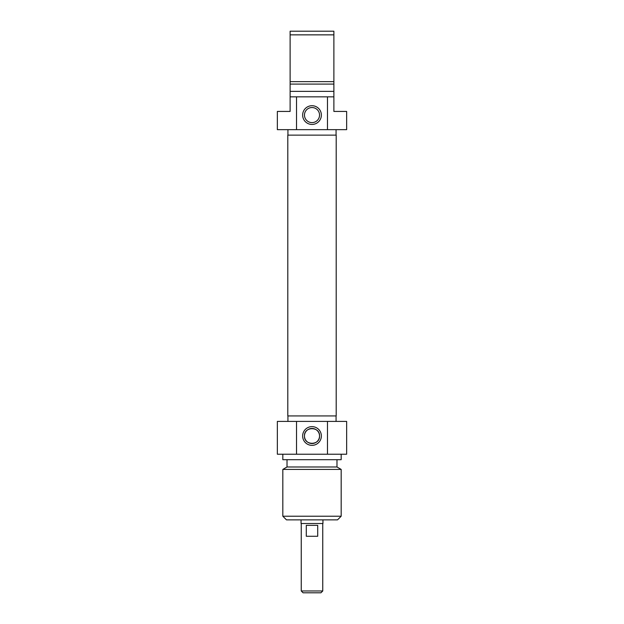 <?xml version="1.0" encoding="UTF-8"?>
<svg xmlns="http://www.w3.org/2000/svg" width="624" height="624" viewBox="0 0 624 624"><rect width="100%" height="100%" fill="white"/><g stroke="black" fill="none" stroke-linecap="round" stroke-linejoin="round"><path stroke-width="0.94" d="M287.804 415.935L336.196 415.935L336.196 135.135L287.804 135.135L287.804 415.935M301.057 519.862L301.057 523.513L322.943 523.513L322.943 519.862M301.244 590.975L303.069 592.8L320.931 592.8L322.756 590.975L301.244 590.975L301.244 523.513M322.756 590.975L322.756 523.513M306.29 525.338L317.71 525.338L317.71 536.273L306.29 536.273L306.29 525.338M304.465 435.989C303.935 445.7 320.065 445.7 319.535 435.989C320.065 426.278 303.935 426.278 304.465 435.989M282.828 516.22L286.471 519.862L337.529 519.862L341.172 516.22L282.828 516.22L282.828 469.412L341.172 469.412L341.172 516.22M319.535 435.989A7.535 7.535 0 0 1 308.233 442.517A7.535 7.535 0 0 1 308.233 429.46A7.535 7.535 0 0 1 319.535 435.989M321.36 435.989A9.36 9.36 0 0 0 307.32 427.885A9.36 9.36 0 0 0 307.32 444.093A9.36 9.36 0 0 0 321.36 435.989M327.475 421.403L277.352 421.403L277.352 454.225L346.648 454.225L346.648 421.403L327.475 421.403L327.475 454.225M296.525 454.225L296.525 421.403M287.929 421.403L287.929 415.935M282.828 469.412L287.017 466.986L336.983 466.986L341.172 469.412M282.828 454.225L282.828 459.693L341.172 459.693L341.172 454.225M333.879 96.845L327.475 96.845L327.475 129.659L346.648 129.659L346.648 111.431L333.879 111.431L333.879 31.2L290.121 31.2L290.121 111.431L277.352 111.431L277.352 129.659L296.525 129.659L296.525 96.845L290.121 96.845M290.121 34.85L333.879 34.85M333.879 81.658L290.121 81.658M333.879 84.076L290.121 84.076M333.879 91.369L290.121 91.369M327.475 96.845L296.525 96.845M304.465 115.073A7.535 7.535 0 0 1 315.767 108.545A7.535 7.535 0 0 1 315.767 121.602A7.535 7.535 0 0 1 304.465 115.073M302.64 115.073A9.36 9.36 0 0 0 316.68 123.185A9.36 9.36 0 0 0 316.68 106.969A9.36 9.36 0 0 0 302.64 115.073M296.525 129.659L327.475 129.659M336.071 129.659L336.071 135.135M336.071 421.403L336.071 415.935M336.983 466.986L336.983 459.693M287.017 466.986L287.017 459.693M287.929 129.659L287.929 135.135"/></g></svg>
